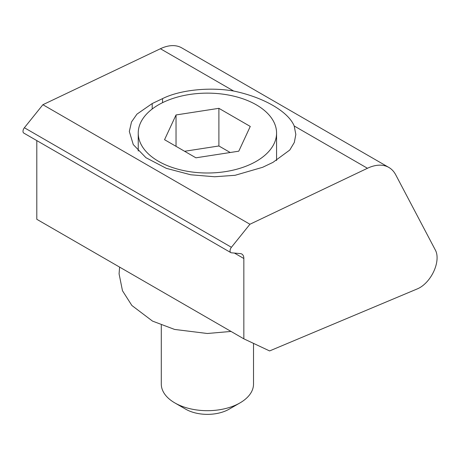 <?xml version="1.0" encoding="UTF-8"?>
<svg xmlns="http://www.w3.org/2000/svg" width="460" height="460" viewBox="0 0 460 460"><rect width="100%" height="100%" fill="white"/><g stroke="black" fill="none" stroke-linecap="round" stroke-linejoin="round"><path stroke-width="0.69" d="M243.846 338.836L269.6 350.934L417.502 288.811A24.403 14.087 120 0 0 433.722 271.521A24.403 14.087 120 0 0 435.47 250.274L395.721 174.806A48.8 28.175 120 0 0 388.844 167.44A48.8 28.175 120 0 0 367.454 168.274L249.935 224.25L231.42 247.284A3.904 2.254 120 0 0 230.04 250.838A3.904 2.254 120 0 0 230.851 252.626A3.904 2.254 120 0 0 231.42 252.804L240.396 253.609A9.758 5.635 -60 0 1 241.828 254.046A9.758 5.635 -60 0 1 243.846 258.514L243.846 338.836L36.806 219.299L36.806 140.599M249.935 224.25L42.889 104.713L24.38 127.748A3.904 2.254 120 0 0 23 131.307A3.904 2.254 120 0 0 23.811 133.095L230.851 252.626M233.668 91.034C263.471 97.238 288.311 111.538 294.199 125.982L295.837 134.446L294.32 142.439L289.771 150.035L272.97 162.374L262.614 167.308L235.083 175.294L214.642 176.755L190.704 174.771L166.313 168.331L145.923 157.682L133.268 144.589L129.323 131.485L131.502 121.952L136.948 114.143L152.197 103.552L162.547 98.624C179.739 89.97 209.38 86.808 233.668 91.034L160.413 48.737L42.889 104.713M388.844 167.44L181.803 47.909A48.8 28.175 120 0 0 160.413 48.737M240.011 402.891L229.143 409.164A30.739 17.75 180 0 1 185.667 409.164L174.8 402.891A46.109 26.622 0 0 0 240.011 402.891A46.109 26.622 0 0 0 253.517 384.065L253.517 343.378M161.293 325.111L161.293 384.065A46.109 26.622 0 0 0 162.869 390.954A46.109 26.622 0 0 0 174.8 402.891M274.212 122.734A69.167 39.934 180 0 1 276.569 133.066A69.167 39.934 180 0 1 216.436 172.661A69.167 39.934 180 0 1 140.599 143.405A69.167 39.934 180 0 1 138.241 133.066A69.167 39.934 180 0 1 198.375 93.478A69.167 39.934 180 0 1 274.212 122.734M195.92 157.814L238.78 151.185L250.263 126.437L218.891 108.324L176.03 114.954L164.548 139.696L195.92 157.814M176.03 146.332L176.03 114.954M230.207 152.507L218.891 145.975L184.604 151.277M218.891 145.975L218.891 108.324M231.42 247.284L24.38 127.748M243.846 258.514L234.416 253.075M367.454 168.274L294.199 125.982M152.197 109.014L152.197 103.552M162.547 102.672L162.547 98.624M276.569 133.066L276.569 160.528M138.241 133.066L138.241 151.024M231.029 331.436L207.339 333.494L174.599 329.435L152.501 321.097L131.876 305.492L122.475 290.737L119.077 273.838L119.606 267.105"/></g></svg>
